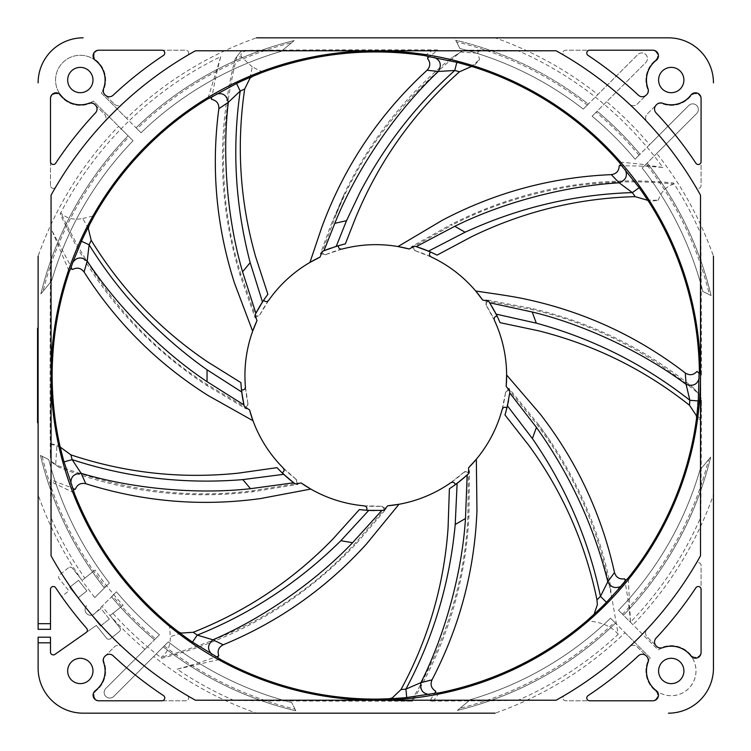 <?xml version="1.0" encoding="UTF-8"?>
<svg xmlns="http://www.w3.org/2000/svg" width="751" height="751" viewBox="0 0 751 751"><rect width="100%" height="100%" fill="white"/><g stroke="black" fill="none" stroke-linecap="round" stroke-linejoin="round"><path stroke-width="0.56" stroke-dasharray="3.75 2.82" d="M92.983 80.038A12.664 12.664 0 0 0 73.992 69.073A12.664 12.664 0 0 0 73.992 91.002A12.664 12.664 0 0 0 92.983 80.038M92.983 670.962A12.664 12.664 0 0 1 73.992 681.927A12.664 12.664 0 0 1 73.992 659.998A12.664 12.664 0 0 1 92.983 670.962A12.664 12.664 0 0 1 73.992 681.927A12.664 12.664 0 0 1 73.992 659.998A12.664 12.664 0 0 1 92.983 670.962A12.664 12.664 0 0 1 73.992 681.927A12.664 12.664 0 0 1 73.992 659.998A12.664 12.664 0 0 1 92.983 670.962M50.495 185.572L50.495 99.339A5.633 5.633 0 0 1 60.521 95.828A25.327 25.327 0 0 0 89.331 103.704A5.633 5.633 0 0 1 95.321 104.99L104.333 114.002A5.633 5.633 0 0 1 104.464 121.822A371.435 371.435 0 0 0 55.734 186.999A2.816 2.816 0 0 1 50.495 185.572L50.495 99.339A5.633 5.633 0 0 1 60.521 95.828A25.327 25.327 0 0 0 89.331 103.704A5.633 5.633 0 0 1 95.321 104.99L104.333 114.002A5.633 5.633 0 0 1 104.464 121.822A371.435 371.435 0 0 0 55.734 186.999A2.816 2.816 0 0 1 50.495 185.572M114.283 104.051A5.633 5.633 0 0 0 122.103 104.182A371.435 371.435 0 0 1 187.281 55.452A2.816 2.816 0 0 0 185.854 50.214L99.62 50.214A5.633 5.633 0 0 0 96.109 60.24A25.327 25.327 0 0 1 103.985 89.059A5.633 5.633 0 0 0 105.271 95.039L114.283 104.051A5.633 5.633 0 0 0 122.103 104.182A371.435 371.435 0 0 1 187.281 55.452A2.816 2.816 0 0 0 185.854 50.214L99.62 50.214A5.633 5.633 0 0 0 96.109 60.24A25.327 25.327 0 0 1 103.985 89.059A5.633 5.633 0 0 0 105.271 95.039L114.283 104.051M267.882 294.261L254.936 314.331L255.133 317.973L259.968 314.613A130.843 130.843 0 0 1 309.919 262.437M244.948 50.392L240.836 51.443L235.176 58.775C216.701 131.378 218.334 203.474 240.076 275.054L255.133 317.973M427.544 58.503L437.683 49.951A15322.4 15320.062 90 0 0 244.948 50.373L409.727 50.749M624.428 578.833A404.855 403.869 -5.4 0 1 630.502 622.128A354.556 354.556 0 0 0 700.796 517.167A15383.446 15381.109 180 0 0 701.434 399.992L700.561 396.021L693.164 387.647C645.203 348.633 591.018 322.141 530.619 308.201L485.925 299.78L486.423 305.648A130.843 130.843 0 0 1 506.625 374.993M435.589 691.108L429.901 701.077A14143.883 14141.734 -90 0 0 517.542 700.476A354.556 354.556 0 0 0 618.195 634.229L611.004 593.102L610.385 585.123C598.331 525.644 574.083 471.759 537.66 423.48L508.831 388.295L505.442 393.102A130.843 130.843 0 0 1 476.341 459.218M218.719 655.679A404.855 403.869 74.6 0 1 177.133 669.179A354.556 354.556 0 0 0 234.096 700.514A16440.507 16438.001 -90 0 0 412.543 701.171C446.648 644.18 465.451 582.569 468.943 516.303L469.478 470.821L463.789 472.332A130.843 130.843 0 0 1 398.997 504.268M72.584 269.478L52.072 230.867A354.556 354.556 0 0 0 50.786 233.786A14776.77 14774.517 0 0 0 50.326 456.946L51.5 461.339L58.681 467.16C121.512 491.698 186.379 499.875 253.294 491.698L298.175 484.329L295.706 478.988A130.843 130.843 0 0 1 253.003 420.729M211.669 99.395A405.456 404.47 -166.3 0 1 220.775 56.625A354.556 354.556 0 0 0 60.193 213.904C92.561 285.427 141.592 342.719 207.257 385.779L246.384 408.985L247.924 403.306A130.843 130.843 0 0 1 252.655 331.219M619.2 165.933A404.855 403.869 -85.4 0 1 662.889 167.473A354.556 354.556 0 0 0 517.467 50.486A15322.4 15320.062 90 0 0 466.061 50.101L462.898 50.608L450.91 58.306C406.366 94.795 371.341 138.888 345.826 190.594L331.182 224.361L320.339 253.885L326.197 254.411A130.843 130.843 0 0 1 398.002 246.553M696.947 371.435A403.503 403.503 -140.7 0 1 701.453 375.134A15383.446 15381.109 180 0 0 700.805 233.843A354.556 354.556 0 0 0 673.516 182.991C595.383 175.265 521.25 189.074 451.135 224.418M437.054 255.124L415.04 245.868L452.299 225L451.144 224.418L411.482 246.694L415.632 250.872A130.843 130.843 0 0 1 475.693 291.003M655.454 60.24A5.633 5.633 0 0 0 651.943 50.214L565.71 50.214A2.816 2.816 0 0 0 564.283 55.452A371.435 371.435 0 0 1 629.46 104.182A5.633 5.633 0 0 0 637.28 104.051L646.292 95.039A5.633 5.633 0 0 0 647.578 89.059A25.327 25.327 0 0 1 655.454 60.24A5.633 5.633 0 0 0 651.943 50.214L565.71 50.214A2.816 2.816 0 0 0 564.283 55.452A371.435 371.435 0 0 1 629.46 104.182A5.633 5.633 0 0 0 637.28 104.051L646.292 95.039A5.633 5.633 0 0 0 647.578 89.059A25.327 25.327 0 0 1 655.454 60.24M655.454 690.76A5.633 5.633 0 0 1 651.943 700.786L565.71 700.786A2.816 2.816 0 0 1 564.283 695.548A371.435 371.435 0 0 0 629.46 646.818A5.633 5.633 0 0 1 637.28 646.949L646.292 655.961A5.633 5.633 0 0 1 647.578 661.941A25.327 25.327 0 0 0 655.454 690.76A5.633 5.633 0 0 1 651.943 700.786L565.71 700.786A2.816 2.816 0 0 1 564.283 695.548A371.435 371.435 0 0 0 629.46 646.818A5.633 5.633 0 0 1 637.28 646.949L646.292 655.961A5.633 5.633 0 0 1 647.578 661.941A25.327 25.327 0 0 0 655.454 690.76M691.042 655.172A25.327 25.327 0 0 0 662.222 647.296A5.633 5.633 0 0 1 656.243 646.01L647.231 636.998A5.633 5.633 0 0 1 647.099 629.178A371.435 371.435 0 0 0 695.83 564.001A2.816 2.816 0 0 1 701.068 565.428L701.068 651.661A5.633 5.633 0 0 1 691.042 655.172A25.327 25.327 0 0 0 662.222 647.296A5.633 5.633 0 0 1 656.243 646.01L647.231 636.998A5.633 5.633 0 0 1 647.099 629.178A371.435 371.435 0 0 0 695.83 564.001A2.816 2.816 0 0 1 701.068 565.428L701.068 651.661A5.633 5.633 0 0 1 691.042 655.172M701.068 99.339L701.068 185.572A2.816 2.816 0 0 1 695.83 186.999A371.435 371.435 0 0 0 647.099 121.822A5.633 5.633 0 0 1 647.231 114.002L656.243 104.99A5.633 5.633 0 0 1 662.222 103.704A25.327 25.327 0 0 0 691.042 95.828A5.633 5.633 0 0 1 701.068 99.339L701.068 185.572A2.816 2.816 0 0 1 695.83 186.999A371.435 371.435 0 0 0 647.099 121.822A5.633 5.633 0 0 1 647.231 114.002L656.243 104.99A5.633 5.633 0 0 1 662.222 103.704A25.327 25.327 0 0 0 691.042 95.828A5.633 5.633 0 0 1 701.068 99.339M187.281 695.548A2.816 2.816 0 0 1 185.854 700.786L99.62 700.786A5.633 5.633 0 0 1 96.109 690.76A25.327 25.327 0 0 0 103.985 661.941A5.633 5.633 0 0 1 105.271 655.961L114.283 646.949A5.633 5.633 0 0 1 122.103 646.818A371.435 371.435 0 0 0 187.281 695.548A2.816 2.816 0 0 1 185.854 700.786L99.62 700.786A5.633 5.633 0 0 1 96.109 690.76A25.327 25.327 0 0 0 103.985 661.941A5.633 5.633 0 0 1 105.271 655.961L114.283 646.949A5.633 5.633 0 0 1 122.103 646.818A371.435 371.435 0 0 0 187.281 695.548M75.372 489.164L50.467 479.711A14776.77 14774.517 0 0 0 50.786 517.214A354.556 354.556 0 0 0 84.854 578.148L82.094 580.345L72.453 568.235A2.816 2.816 0 0 0 68.501 567.784L59.695 574.797A2.816 2.816 0 0 0 59.245 578.749L68.876 590.859L61.685 596.576A384.099 384.099 0 0 1 55.649 587.751A2.816 2.816 0 0 0 50.495 589.3L50.495 623.687L38.113 623.687L38.113 256.157A358.143 358.143 0 0 1 118.592 126.271L129.088 136.766A343.301 343.301 0 0 0 42.938 291.435L51.622 280.93A337.668 337.668 0 0 1 133.068 140.747A337.668 337.668 0 0 0 51.622 280.93A337.668 337.668 0 0 1 133.068 140.747A337.668 337.668 0 0 0 51.622 280.93A337.668 337.668 0 0 1 133.068 140.747L128.092 135.771L133.068 140.747A337.668 337.668 0 0 0 51.622 280.93L40.864 293.932L51.622 280.93A337.668 337.668 0 0 1 133.068 140.747A337.668 337.668 0 0 0 51.622 280.93L42.938 291.435M38.113 637.195L38.113 642.818L38.113 637.195L50.495 637.195L50.495 652.084L50.495 637.195L38.113 637.195L38.113 668.146L38.113 642.818L50.495 642.818L50.495 652.084A2.816 2.816 0 0 0 54.926 654.393L96.344 625.386L106.539 638.209A2.816 2.816 0 0 0 110.491 638.66L119.306 631.647A2.816 2.816 0 0 0 119.756 627.695L110.068 615.529A281.39 281.39 0 0 0 112.866 613.379A354.556 354.556 0 0 0 161.84 658.233C237.917 638.763 302.85 600.434 356.641 543.245L386.286 508.746L380.954 506.24A130.843 130.843 0 0 1 310.792 489.07M459.847 708.343L470.351 699.65A337.668 337.668 0 0 0 610.535 618.214L615.51 623.189L610.535 618.214A337.668 337.668 0 0 1 470.351 699.65A337.668 337.668 0 0 0 610.535 618.214A337.668 337.668 0 0 1 470.351 699.65A337.668 337.668 0 0 0 610.535 618.214A337.668 337.668 0 0 1 470.351 699.65L459.847 708.343A343.301 343.301 0 0 0 614.515 622.194L625.01 632.689A358.143 358.143 0 0 1 495.125 713.168L83.136 713.168A45.022 45.022 0 0 1 38.113 668.146A45.022 45.022 0 0 0 83.136 713.168L256.438 713.168A358.143 358.143 0 0 1 153.702 656.477L113.748 696.43A5.633 5.633 0 0 1 105.788 696.43A5.633 5.633 0 0 1 105.788 688.47L144.943 649.315A358.143 358.143 0 0 1 101.967 606.339L112.5 595.806A343.301 343.301 0 0 0 155.476 638.782L159.475 634.792A337.668 337.668 0 0 1 116.489 591.807A337.668 337.668 0 0 0 159.475 634.792A337.668 337.668 0 0 1 116.489 591.807A337.668 337.668 0 0 0 159.475 634.792A337.668 337.668 0 0 1 116.489 591.807L111.495 596.801L116.489 591.807A337.668 337.668 0 0 0 159.475 634.792L144.943 649.315M456.542 41.84L459.875 48.468A337.668 337.668 0 0 1 583.274 109.111L587.291 105.093A343.301 343.301 0 0 0 456.542 41.84L454.571 37.832L495.125 37.832A358.143 358.143 0 0 1 597.862 94.523L637.815 54.57A5.633 5.633 0 0 1 645.776 54.57A5.633 5.633 0 0 1 645.776 62.53L606.62 101.685A358.143 358.143 0 0 1 649.596 144.661L688.751 105.506A5.633 5.633 0 0 1 696.712 105.506A5.633 5.633 0 0 1 696.712 113.467L656.75 153.42A358.143 358.143 0 0 1 713.45 256.157L713.45 668.146A45.022 45.022 0 0 1 668.428 713.168A45.022 45.022 0 0 0 713.45 668.146L713.45 494.843A358.143 358.143 0 0 1 632.971 624.729L622.476 614.234A343.301 343.301 0 0 0 708.625 459.565L699.932 470.07A337.668 337.668 0 0 1 618.495 610.253A337.668 337.668 0 0 0 699.932 470.07A337.668 337.668 0 0 1 618.495 610.253A337.668 337.668 0 0 0 699.932 470.07A337.668 337.668 0 0 1 618.495 610.253L623.471 615.229L618.495 610.253A337.668 337.668 0 0 0 699.932 470.07L710.699 457.068L699.932 470.07A337.668 337.668 0 0 1 618.495 610.253A337.668 337.668 0 0 0 699.932 470.07L708.625 459.565M291.717 42.657L281.212 51.35A337.668 337.668 0 0 0 141.028 132.786L136.053 127.811L141.028 132.786A337.668 337.668 0 0 1 281.212 51.35A337.668 337.668 0 0 0 141.028 132.786A337.668 337.668 0 0 1 281.212 51.35A337.668 337.668 0 0 0 141.028 132.786A337.668 337.668 0 0 1 281.212 51.35L291.717 42.657A343.301 343.301 0 0 0 137.048 128.806L126.553 118.311A358.143 358.143 0 0 1 256.438 37.832L668.428 37.832A45.022 45.022 0 0 1 713.45 82.854A45.022 45.022 0 0 0 668.428 37.832L454.571 37.832L459.875 48.468A337.668 337.668 0 0 1 583.274 109.111L588.286 104.098A344.7 344.7 0 0 0 455.716 40.197L459.875 48.468A337.668 337.668 0 0 1 583.274 109.111L588.286 104.098A344.7 344.7 0 0 0 455.716 40.197L459.875 48.468A337.668 337.668 0 0 1 583.274 109.111L588.286 104.098A344.7 344.7 0 0 0 455.716 40.197A344.7 344.7 0 0 1 588.286 104.098L583.274 109.111A337.668 337.668 0 0 0 459.875 48.468A337.668 337.668 0 0 1 583.274 109.111A337.668 337.668 0 0 0 459.875 48.468A337.668 337.668 0 0 1 583.274 109.111L597.862 94.523M83.136 37.832A45.022 45.022 0 0 0 38.113 82.854A45.022 45.022 0 0 1 83.136 37.832A45.022 45.022 0 0 0 38.113 82.854M683.908 670.962A12.664 12.664 0 0 0 664.907 659.998A12.664 12.664 0 0 0 664.907 681.927A12.664 12.664 0 0 0 683.908 670.962M683.908 80.038A12.664 12.664 0 0 1 664.907 91.002A12.664 12.664 0 0 1 664.907 69.073A12.664 12.664 0 0 1 683.908 80.038A12.664 12.664 0 0 1 664.907 91.002A12.664 12.664 0 0 1 664.907 69.073A12.664 12.664 0 0 1 683.908 80.038A12.664 12.664 0 0 1 664.907 91.002A12.664 12.664 0 0 1 664.907 69.073A12.664 12.664 0 0 1 683.908 80.038M587.291 105.093L637.815 54.57A5.633 5.633 0 0 1 645.776 54.57A5.633 5.633 0 0 1 645.776 62.53L592.088 116.208A337.668 337.668 0 0 1 635.074 159.193L688.751 105.506A5.633 5.633 0 0 1 696.712 105.506A5.633 5.633 0 0 1 696.712 113.467L642.171 167.999A337.668 337.668 0 0 1 702.814 291.407L709.442 294.739A343.301 343.301 0 0 0 646.179 163.99M713.45 82.854A45.022 45.022 0 0 0 668.428 37.832M656.75 153.42L642.171 167.999A337.668 337.668 0 0 1 702.814 291.407A337.668 337.668 0 0 0 642.171 167.999A337.668 337.668 0 0 1 702.814 291.407A337.668 337.668 0 0 0 642.171 167.999L647.184 162.995A344.7 344.7 0 0 1 711.084 295.565A344.7 344.7 0 0 0 647.184 162.995L642.171 167.999A337.668 337.668 0 0 1 702.814 291.407L711.084 295.565A344.7 344.7 0 0 0 647.184 162.995L642.171 167.999A337.668 337.668 0 0 1 702.814 291.407L711.084 295.565A344.7 344.7 0 0 0 647.184 162.995L642.171 167.999A337.668 337.668 0 0 1 702.814 291.407L709.442 294.739M78.489 580.335L86.891 590.906L78.085 597.918L69.674 587.348L78.489 580.335L69.674 587.348L78.085 597.918L86.891 590.906L78.489 580.335M112.5 595.806L94.645 613.651A5.633 5.633 0 0 1 93.058 614.769L100.906 608.526L109.317 619.096L100.512 626.099L92.101 615.529L93.058 614.769A5.633 5.633 0 0 1 86.684 605.7A5.633 5.633 0 0 0 86.684 613.651A5.633 5.633 0 0 0 94.645 613.651L101.967 606.339M38.113 494.843L38.113 629.31L50.495 629.31L38.113 629.31L38.113 494.843A358.143 358.143 0 0 0 94.804 597.58L109.393 583.001A337.668 337.668 0 0 1 48.749 459.593L42.122 456.261A343.301 343.301 0 0 0 105.375 587.01M38.113 623.687L38.113 629.31L50.495 629.31L50.495 589.3L50.495 623.687M55.649 587.751A384.099 384.099 0 0 0 86.665 628.362A2.816 2.816 0 0 1 86.158 632.52L54.926 654.393L86.158 632.52A2.816 2.816 0 0 0 86.665 628.362A384.099 384.099 0 0 1 55.649 587.751A2.816 2.816 0 0 0 50.495 589.3M94.804 597.58L109.393 583.001A337.668 337.668 0 0 1 48.749 459.593L40.47 455.435L48.749 459.593A337.668 337.668 0 0 0 109.393 583.001A337.668 337.668 0 0 1 48.749 459.593A337.668 337.668 0 0 0 109.393 583.001A337.668 337.668 0 0 1 48.749 459.593L42.122 456.261M164.272 645.907A343.301 343.301 0 0 0 295.021 709.16L291.688 702.532A337.668 337.668 0 0 1 168.28 641.889L113.748 696.43A5.633 5.633 0 0 1 105.788 696.43A5.633 5.633 0 0 1 105.788 688.47L155.476 638.782M295.021 709.16L291.688 702.532A337.668 337.668 0 0 1 168.28 641.889L163.277 646.902A344.7 344.7 0 0 0 295.847 710.803L291.688 702.532A337.668 337.668 0 0 1 168.28 641.889L163.277 646.902A344.7 344.7 0 0 0 295.847 710.803L291.688 702.532A337.668 337.668 0 0 1 168.28 641.889L163.277 646.902A344.7 344.7 0 0 0 295.847 710.803A344.7 344.7 0 0 1 163.277 646.902L168.28 641.889A337.668 337.668 0 0 0 291.688 702.532A337.668 337.668 0 0 1 168.28 641.889A337.668 337.668 0 0 0 291.688 702.532A337.668 337.668 0 0 1 168.28 641.889L153.702 656.477M38.113 668.146A45.022 45.022 0 0 0 83.136 713.168M50.495 652.084A2.816 2.816 0 0 0 54.926 654.393M37.55 408.553L38.113 383.63L38.113 400.696L37.55 400.696L38.113 400.696L37.55 400.696L37.55 396.772L38.113 396.772M37.55 396.772L37.55 402.602L37.55 391.468L38.113 391.468L38.113 395.373L37.55 395.373L37.55 394.294L38.113 394.294M38.113 340.682L38.113 328.225L38.113 340.682M38.113 342.728L37.55 342.728L37.55 357.448L38.113 350.689L38.113 357.448L38.113 342.456L38.113 354.885M37.55 342.456L38.113 341.649M38.113 420.879L38.113 410.666L38.113 420.879L38.113 414.299L38.113 420.879L37.55 420.879L38.113 420.879L37.55 420.879L37.55 416.974L38.113 416.974M37.55 422.775L38.113 422.775L38.113 409.811L38.113 422.775L37.55 422.775L37.55 409.811L37.55 422.775L37.55 411.708L38.113 411.708L38.113 415.585L37.55 415.585L37.55 414.514L38.113 414.514M38.113 408.553L38.113 409.342M37.55 396.922L38.113 396.106M38.113 360.302L38.113 376.063L38.113 360.302L37.55 360.302L37.55 376.063L38.113 376.063L38.113 390.698L38.113 376.063L37.55 376.063L37.55 390.698L38.113 390.698M38.113 380.006L38.113 367.624L38.113 380.006L37.55 380.006L38.113 380.006M38.113 405.934L38.113 407.831L38.113 405.934L37.55 405.934L37.55 407.831L38.113 407.831L37.55 407.831L37.55 405.934L38.113 405.934M38.113 357.532L38.113 359.419L38.113 357.532L37.55 357.532L38.113 357.607L38.113 360.752L37.55 360.302M38.113 359.954L38.113 357.607M37.55 357.607L37.55 347.441L38.113 347.441L37.55 354.885M38.113 382.775L38.113 371.886L38.113 382.775M38.113 337.208L38.113 328.225L38.113 337.208L37.55 337.208M38.113 366.235L38.113 372.759L38.113 361.597L38.113 366.235L37.55 366.235M38.113 362.367L38.113 371.219L38.113 362.367L37.55 362.367L37.55 371.219L38.113 371.219L37.55 371.219L37.55 369.314L38.113 369.314L37.55 369.314L37.55 362.367L38.113 362.367M38.113 381.104L38.113 373.594L37.55 383.01L38.113 383.01L37.55 383.01L37.55 373.594L38.113 373.594L37.55 373.594L37.55 381.104L38.113 381.104L37.55 381.104L37.55 374.74L38.113 374.74L37.55 374.74L37.55 381.104L38.113 381.104M109.317 619.096L100.906 608.526L92.101 615.529L100.512 626.099L109.317 619.096M68.501 567.784L59.695 574.797A2.816 2.816 0 0 0 59.245 578.749L68.876 590.859L61.685 596.576A384.099 384.099 0 0 0 86.665 628.362A2.816 2.816 0 0 1 86.158 632.52L96.344 625.386L106.539 638.209A2.816 2.816 0 0 0 110.491 638.66L119.306 631.647A2.816 2.816 0 0 0 119.756 627.695L110.068 615.529A281.39 281.39 0 0 0 115.147 611.586L123.07 605.278A341.564 341.564 0 0 1 95.039 570.047L82.094 580.345L72.453 568.235A2.816 2.816 0 0 0 68.501 567.784M84.854 578.148L95.039 570.047M112.866 613.379L123.07 605.278M161.84 658.233L161.315 657.228C167.511 652.6 170.496 645.776 170.28 636.764L169.538 624.888M74.218 492.938L50.89 481.644L50.786 517.214M649.596 144.661L640.068 154.199A344.7 344.7 0 0 0 597.083 111.214L592.088 116.208A337.668 337.668 0 0 1 635.074 159.193L640.068 154.199A344.7 344.7 0 0 0 597.083 111.214L592.088 116.208A337.668 337.668 0 0 1 635.074 159.193L640.068 154.199A344.7 344.7 0 0 0 597.083 111.214L606.62 101.685M126.553 118.311L101.357 93.115A24.764 24.764 0 0 0 62.568 62.784A24.764 24.764 0 0 0 93.396 101.075L129.088 136.766M137.048 128.806L101.357 93.115A24.764 24.764 0 0 0 84.882 55.705A24.764 24.764 0 0 0 55.987 84.6A24.764 24.764 0 0 0 93.396 101.075L118.592 126.271M625.01 632.689L650.206 657.885A24.764 24.764 0 0 0 648.029 662.335A5.633 5.633 0 0 0 646.733 656.402L646.236 655.905A5.633 5.633 0 0 0 638.416 655.783A384.099 384.099 0 0 1 588.033 695.633A2.816 2.816 0 0 0 589.582 700.786L652.854 700.786A5.633 5.633 0 0 0 656.261 690.676A24.764 24.764 0 0 0 690.526 655.435A24.764 24.764 0 0 0 658.167 649.925L622.476 614.234M614.515 622.194L650.206 657.885A24.764 24.764 0 0 0 666.681 695.295A24.764 24.764 0 0 0 695.576 666.4A24.764 24.764 0 0 0 658.167 649.925L632.971 624.729M635.074 159.193L640.068 154.199A344.7 344.7 0 0 0 597.083 111.214L592.088 116.208A337.668 337.668 0 0 1 635.074 159.193A337.668 337.668 0 0 0 592.088 116.208A337.668 337.668 0 0 1 635.074 159.193A337.668 337.668 0 0 0 592.088 116.208A337.668 337.668 0 0 1 635.074 159.193M154.481 639.786L159.475 634.792A337.668 337.668 0 0 1 116.489 591.807A337.668 337.668 0 0 0 159.475 634.792L154.481 639.786A344.7 344.7 0 0 1 111.495 596.801A344.7 344.7 0 0 0 154.481 639.786A344.7 344.7 0 0 1 111.495 596.801A344.7 344.7 0 0 0 154.481 639.786M457.35 710.418L470.351 699.65L457.35 710.418A344.7 344.7 0 0 0 615.51 623.189A344.7 344.7 0 0 1 457.35 710.418A344.7 344.7 0 0 0 615.51 623.189A344.7 344.7 0 0 1 457.35 710.418M294.214 40.582L281.212 51.35L294.214 40.582A344.7 344.7 0 0 0 136.053 127.811A344.7 344.7 0 0 1 294.214 40.582A344.7 344.7 0 0 0 136.053 127.811A344.7 344.7 0 0 1 294.214 40.582M88.299 228.482L82.798 218.485C73.964 220.259 66.726 218.503 61.094 213.218L60.193 213.904M82.798 218.485L94.373 215.697A323.625 323.625 0 0 1 207.774 98.907L220.775 56.625M630.502 622.128L628.249 577.96A323.625 323.625 0 0 0 696.656 417.556L700.542 420.025L701.443 399.992M439.119 692.863L433.956 700.279L517.542 700.476M433.956 700.279L429.901 701.077M618.195 634.229C611.192 626.081 600.687 621.659 586.681 620.964M700.796 517.167L700.542 420.025M240.902 382.625L243.887 406.319L207.182 384.474C144.558 344.747 95.856 287.661 61.094 213.218M59.873 445.737A323.625 323.625 0 0 1 69.289 271.618L52.072 230.867M50.326 456.946L50.984 443.728L50.786 233.786M51.03 408.976L51.03 341.93M181.075 633.084L170.28 636.764M177.133 669.179L220.24 659.294A323.625 323.625 0 0 0 378.128 699.115L379.039 700.073L234.096 700.514M646.846 200.038L658.252 200.273L648.62 201.465A323.625 323.625 0 0 1 699.397 373.435L699.594 373.594M662.889 167.473L640.932 164.14L619.002 162.019A323.625 323.625 0 0 0 472.923 66.801L479.532 59.705L477.758 51.913L480.415 50.608L466.061 50.101M379.039 700.073L342.278 700.251M411.276 701.162L412.543 701.171M449.389 488.741L468.417 474.313L467.854 517.017C464.935 580.485 446.075 641.852 411.276 701.124L379.931 700.27M392.2 697.979L390.727 700.476M673.516 182.991L673.666 184.108C655.473 182.061 636.078 181.423 615.482 182.183C593.581 183.319 575.219 185.375 560.387 188.332C520.828 195.908 484.808 208.13 452.299 225M658.252 200.273C661.133 191.74 666.268 186.351 673.666 184.108M50.89 481.644L50.467 479.711M50.984 443.728L59.873 445.747M60.287 447.127L56.869 446.094C52.251 444.498 50.214 444.094 50.739 444.883M470.642 66.858L479.532 59.705M424.859 55.621L431.759 50.721L409.83 50.758M431.759 50.721L437.683 49.951M517.467 50.486L480.415 50.608M250.055 78.085L252.27 66.895L262.925 72.199M342.278 50.749L409.333 50.749M345.338 243.906L322.526 250.965L335.537 216.157C360.442 153.401 402.132 98.691 460.616 52.026L477.655 53.19M462.898 50.608L450.91 58.306M240.836 51.443L235.176 58.775M252.27 66.895L241.691 57.104L236.856 56.7C217.903 133.049 219.236 205.483 240.855 274.012L254.936 314.331A2.816 2.497 27.7 0 0 259.574 315.204M241.691 57.104C239.691 53.884 241.728 51.697 247.792 50.542M699.397 373.435L701.453 375.134M700.805 233.843L700.533 374.364M700.533 341.996L700.345 374.214M696.731 416.12L700.843 418.391M359.382 509.572L383.226 510.746L355.345 543.095C305.488 597.787 240.808 635.834 161.315 657.228M259.968 314.613L268.942 299.959M326.197 254.411L342.503 248.956M295.706 478.988L282.836 467.591M247.924 403.306L245.38 386.305M415.632 250.872L431.628 257.171M486.423 305.648L494.618 320.752M505.442 393.102L502.015 409.952M463.789 472.332L450.337 483.024M380.954 506.24L363.775 505.798M331.182 224.361L344.202 193.955L335.537 216.157M504.963 414.937L510.258 391.647L537.284 424.728L550.22 442.902C580.091 487.258 600.218 537.012 610.61 592.173L610.385 585.123M537.65 423.48L550.887 442.01L550.22 442.902M668.428 713.168A45.022 45.022 0 0 0 713.45 668.146M611.004 593.102L610.629 592.257M51.5 461.339A8.439 8.158 3.4 0 0 55.677 464.775L56.879 446.094M58.681 467.16L55.677 464.775C121.85 490.497 187.421 499.162 252.402 490.75L294.552 483.888L298.175 484.329M700.505 195.176L700.505 230.379M700.505 555.824L700.505 520.621M556.106 700.223L195.457 700.223M195.457 50.777L230.698 50.777M556.106 50.777L520.903 50.777M51.059 230.379L51.059 195.176M51.059 520.621L51.059 555.824M500.091 322.677L489.183 301.433L531.135 309.403C591.459 322.968 647.184 350.952 698.308 393.364L696.768 415.801M700.561 396.021L693.164 387.647M620.401 586.625L624.907 581.293M352.566 542.729L340.879 540.692M536.439 427.403L532.403 438.556M532.215 311.994L536.289 323.137M242.564 271.778L250.177 262.681M250.505 488.685L242.864 479.607M207.06 381.677L207.041 369.811M454.796 226.295L465.076 232.209M465.489 518.528L455.228 524.48M277.035 467.657L294.552 483.888A2.816 2.497 -52.3 0 0 296.223 479.476M381.668 506.287A2.816 2.497 -92.3 0 1 383.226 510.746L386.286 508.746M464.362 471.9A2.816 2.497 -132.3 0 1 468.417 474.313L469.478 470.821M505.601 392.407A2.816 2.497 -172.3 0 1 510.258 391.647L508.831 388.295M486.104 305.009A2.816 2.497 147.7 0 1 489.183 301.433L485.925 299.78M414.974 250.59A2.816 2.497 107.7 0 1 415.04 245.868L411.482 246.694M248.008 404.01A2.816 2.497 -12.3 0 1 243.887 406.319L246.384 408.985M325.512 254.617A2.816 2.497 67.7 0 1 322.526 250.965L320.339 253.885M366.141 510.22L366.526 510.248A135.067 135.067 0 0 0 368.769 510.389M374.402 510.558A135.067 135.067 0 0 0 379.865 510.502M454.993 484.902L455.303 484.677A135.067 135.067 0 0 0 457.115 483.334M506.784 408.394L506.878 408.018A135.067 135.067 0 0 0 507.404 405.822M508.549 400.311A135.067 135.067 0 0 0 509.441 394.923M497.275 316.49L497.106 316.143A135.067 135.067 0 0 0 496.101 314.125M430.924 252.205L430.567 252.045A135.067 135.067 0 0 0 428.502 251.144M338.767 245.605L338.391 245.708A135.067 135.067 0 0 0 330.891 248.112M263.93 299.79L263.714 300.109A135.067 135.067 0 0 0 262.475 301.986M241.428 389.394L241.475 389.778A135.067 135.067 0 0 0 241.728 392.022M281.794 472.501L282.076 472.773A135.067 135.067 0 0 0 283.709 474.322M141.028 132.786A337.668 337.668 0 0 1 281.212 51.35A337.668 337.668 0 0 0 141.028 132.786M109.393 583.001A337.668 337.668 0 0 1 48.749 459.593A337.668 337.668 0 0 0 109.393 583.001M610.535 618.214A337.668 337.668 0 0 1 470.351 699.65A337.668 337.668 0 0 0 610.535 618.214M40.47 455.435A344.7 344.7 0 0 0 104.38 588.005A344.7 344.7 0 0 1 40.47 455.435A344.7 344.7 0 0 0 104.38 588.005A344.7 344.7 0 0 1 40.47 455.435M128.092 135.771A344.7 344.7 0 0 0 40.864 293.932A344.7 344.7 0 0 1 128.092 135.771A344.7 344.7 0 0 0 40.864 293.932A344.7 344.7 0 0 1 128.092 135.771M623.471 615.229A344.7 344.7 0 0 0 710.699 457.068A344.7 344.7 0 0 1 623.471 615.229A344.7 344.7 0 0 0 710.699 457.068A344.7 344.7 0 0 1 623.471 615.229M95.302 60.324A5.633 5.633 0 0 1 98.7 50.214L161.981 50.214A2.816 2.816 0 0 1 163.53 55.367A384.099 384.099 0 0 0 113.148 95.217A5.633 5.633 0 0 1 105.328 95.095L104.83 94.598A5.633 5.633 0 0 1 103.535 88.665M55.649 163.249A2.816 2.816 0 0 1 50.495 161.7L50.495 98.419A5.633 5.633 0 0 1 60.606 95.02A24.764 24.764 0 0 0 88.947 103.253A5.633 5.633 0 0 1 94.879 104.549L95.377 105.046A5.633 5.633 0 0 1 95.499 112.866A384.099 384.099 0 0 0 55.649 163.249M646.236 95.095L646.733 94.598A5.633 5.633 0 0 0 648.029 88.665A24.764 24.764 0 0 1 656.261 60.324A5.633 5.633 0 0 0 652.854 50.214L589.582 50.214A2.816 2.816 0 0 0 588.033 55.367A384.099 384.099 0 0 1 638.416 95.217A5.633 5.633 0 0 0 646.236 95.095M701.068 98.419A5.633 5.633 0 0 0 690.958 95.02A24.764 24.764 0 0 1 662.617 103.253A5.633 5.633 0 0 0 656.684 104.549L656.186 105.046A5.633 5.633 0 0 0 656.064 112.866A384.099 384.099 0 0 1 695.914 163.249A2.816 2.816 0 0 0 701.068 161.7L701.068 98.419M656.261 690.676A24.764 24.764 0 0 1 648.029 662.335M105.328 655.905L104.83 656.402A5.633 5.633 0 0 0 103.535 662.335A24.764 24.764 0 0 1 95.302 690.676A5.633 5.633 0 0 0 98.7 700.786L161.981 700.786A2.816 2.816 0 0 0 163.53 695.633A384.099 384.099 0 0 1 113.148 655.783A5.633 5.633 0 0 0 105.328 655.905M695.914 587.751A2.816 2.816 0 0 1 701.068 589.3L701.068 652.581A5.633 5.633 0 0 1 690.958 655.98A24.764 24.764 0 0 0 662.617 647.747A5.633 5.633 0 0 1 656.684 646.451L656.186 645.954A5.633 5.633 0 0 1 656.064 638.134A384.099 384.099 0 0 0 695.914 587.751M50.495 642.818L50.495 637.195M37.55 383.376L37.55 367.624L37.55 383.376L38.113 383.376M37.55 375.5L38.113 375.5M37.55 367.624L38.113 367.624M37.55 370.994L38.113 370.994L37.55 370.994M37.55 390.698L37.55 376.063L38.113 376.063L37.55 376.063L37.55 361.597L38.113 361.597M37.55 357.532L37.55 359.419L38.113 359.419M38.113 406.056L38.113 407.455L37.55 407.455L37.55 399.335L38.113 399.335L38.113 398.002L37.55 398.002L37.55 402.714L38.113 402.714L38.113 399.335L38.113 406.056L38.113 402.733L37.55 402.733L37.55 406.056L38.113 406.056M38.113 357.448L38.113 358.847L37.55 358.847L37.55 357.448L38.113 357.448M37.55 350.689L38.113 350.689L38.113 349.337L37.55 349.337L37.55 350.689M37.55 416.974L37.55 415.021L38.113 415.021L37.55 414.299L37.55 416.533L38.113 416.533M37.55 415.021L37.55 414.299L37.55 415.021M37.55 414.514L37.55 413.031L38.113 413.031M37.55 413.031L37.55 410.666M37.55 416.533L37.55 420.879M38.113 379.302L38.113 376.026L38.113 379.302L37.55 379.302L37.55 380.776L38.113 380.776M37.55 380.776L37.55 376.026L38.113 376.026M37.55 376.026L37.55 377.387L38.113 377.387M37.55 377.387L37.55 378.476L38.113 378.476M37.55 394.294L37.55 379.49L38.113 379.49M37.55 379.49L37.55 377.49L38.113 377.49M37.55 377.49L37.55 371.886L37.55 372.759L38.113 372.759L37.55 372.759L37.55 361.597M37.55 378.476L37.55 379.302M37.55 348.248L38.113 352.998L37.55 352.998L37.55 344.878L38.113 344.878L38.113 343.545L37.55 343.545L37.55 348.248L38.113 348.248L38.113 351.59L38.113 344.878L38.113 348.248M37.55 342.728L37.55 346.295L38.113 346.295M37.55 346.295L37.55 344.334L38.113 344.334M37.55 344.334L37.55 341.686L38.113 341.686M37.55 341.686L38.113 340.982M37.55 340.982L37.55 338.382L38.113 338.382M37.55 338.382L37.55 336.11L38.113 336.11M37.55 336.11L37.55 334.186L38.113 334.186M37.55 334.186L37.55 333.031L38.113 333.031M37.55 333.031L37.55 330.196L38.113 330.196M37.55 330.196L37.55 328.225L38.113 328.225L37.55 328.225L37.55 331.914L38.113 331.914M37.55 331.914L37.55 333.97L38.113 333.97M37.55 333.97L37.55 337.312L38.113 337.312M37.55 337.312L37.55 339.095L38.113 339.095M38.113 417.265L38.113 413.979L38.113 417.265L37.55 417.265L37.55 418.748L38.113 418.748M37.55 418.748L37.55 413.979L38.113 413.979M37.55 413.979L37.55 415.341L38.113 415.341M37.55 415.341L37.55 416.439L38.113 416.439M37.55 420.767L38.113 420.767M37.55 417.453L38.113 417.453M37.55 415.444L38.113 415.444M37.55 411.83L38.113 411.83M37.55 413.425L38.113 413.425M37.55 419.274L38.113 419.274M37.55 416.439L37.55 417.265M37.55 339.095L37.55 337.086L38.113 337.086M37.55 337.086L37.55 330.111L38.113 330.111L37.55 330.111L37.55 328.225M37.55 368.121L38.113 368.121M37.55 390.154L38.113 390.154M37.55 394.791L38.113 394.078L37.55 394.078L38.113 394.81M37.55 383.63L38.113 383.63L37.55 383.63M37.55 388.258L38.113 388.258M37.55 396.321L38.113 396.321M37.55 402.602L38.113 402.602L37.55 402.602M37.55 392.801L38.113 392.801M37.55 390.417L38.113 390.417M37.55 392.642L38.113 392.642M37.55 396.725L38.113 396.725M37.55 397.561L38.113 397.561M37.55 398.574L38.113 398.574M639.063 155.194A343.301 343.301 0 0 0 596.087 112.218M207.257 385.779L207.182 384.474M355.345 543.095L356.641 543.245M468.943 516.303L467.854 517.017M253.294 491.698L252.402 490.75M240.085 275.044L240.855 274.012M530.628 308.21L531.135 309.403M37.55 354.106L38.113 354.106M37.55 348.276L38.113 348.276M37.55 394.472L38.113 394.472M38.113 413.604L37.55 413.604M38.113 393.374L37.55 393.374"/><path stroke-width="1.13" d="M263.714 300.109C265.356 302.212 267.093 302.165 268.942 299.959A130.843 130.843 0 0 1 320.048 257.114L309.919 262.437L321.728 227.487C344.08 166.581 379.199 114.171 427.056 70.256C430.483 66.482 430.652 62.568 427.544 58.503L428.051 56.475L424.859 55.621C369.483 47.426 315.504 52.945 262.925 72.199L252.618 76.358L250.055 78.085L244.685 89.003C236.302 145.769 239.963 201.719 255.669 256.842L267.882 294.261A135.067 135.067 0 0 0 262.475 301.986L255.884 313.308L242.564 271.778C226.877 218.325 222.193 154.105 228.285 102.361M497.106 316.143C494.468 316.509 493.632 318.048 494.618 320.752A130.843 130.843 0 0 1 506.174 386.427L506.625 374.993L540.166 414.008C576.787 461.264 601.57 514.106 614.496 572.525C616.045 577.378 619.359 579.481 624.428 578.833L625.93 580.279L628.249 577.96A323.615 323.615 0 0 0 696.656 417.556L696.215 415.312M506.878 408.018C504.616 406.601 502.992 407.239 502.015 409.952A130.843 130.843 0 0 1 468.643 467.685L476.341 459.218L476.951 510.661C474.632 570.403 459.65 626.813 432.003 679.871C430.07 684.593 431.252 688.329 435.561 691.089L435.796 693.173L439.119 692.863C494.44 681.514 543.63 657.547 586.681 620.964L594.116 614.224L597.345 604.715L596.961 599.88A315.063 315.063 0 0 0 600.453 596.378C588.606 539.687 565.916 487.08 532.393 438.556L536.439 427.394C570.309 475.148 594.107 526.582 607.812 581.715L600.453 596.378L606.47 602.302L620.73 586.691A323.428 323.428 0 0 0 624.973 581.668L625.93 580.279M455.303 484.677C454.486 482.133 452.825 481.588 450.337 483.024A130.843 130.843 0 0 1 387.666 505.808L398.997 504.268L366.404 544.071C326.225 588.352 278.49 621.922 223.197 644.799C218.691 647.174 217.199 650.798 218.719 655.679L217.555 657.407L220.24 659.294A323.615 323.615 0 0 0 378.128 699.115L389.206 698.73L392.2 697.979L400.987 689.559C428.314 639.12 444.001 585.292 448.065 528.075L449.389 488.741A135.067 135.067 0 0 0 457.115 483.334L467.178 474.951L465.489 518.528C461.94 574.168 444.395 636.031 420.964 682.612L405.906 689.118C433.28 638.078 449.718 583.189 455.219 524.48L465.498 518.528M282.076 472.773C284.432 471.525 284.685 469.797 282.836 467.591A130.843 130.843 0 0 1 249.52 409.83L253.003 420.729L208.14 395.533C157.56 363.653 116.208 322.479 84.074 272.003C80.958 267.966 77.128 267.131 72.584 269.478L70.678 268.633L69.289 271.618A323.615 323.615 0 0 0 59.873 445.737M241.475 389.778C244.084 390.342 245.38 389.178 245.38 386.305A130.843 130.843 0 0 1 256.992 320.639L252.655 331.219L234.481 283.089C216.232 226.154 211.022 168.027 218.851 108.707C219.057 103.619 216.663 100.512 211.679 99.395L210.759 97.517L207.774 98.907A323.615 323.615 0 0 0 94.373 215.697L89.153 225.507L88.299 228.482L91.2 240.301C121.211 289.182 159.982 329.68 207.501 361.813L240.902 382.625A135.067 135.067 0 0 0 241.728 392.022L243.962 404.92L207.06 381.677C160.658 350.792 115.842 304.643 87.219 261.076C81.521 256.542 76.715 256.983 72.791 262.437L81.437 241.278A323.503 323.503 0 0 1 89.153 225.507M338.391 245.708C338.297 248.374 339.668 249.463 342.503 248.956A130.843 130.843 0 0 1 409.182 248.985L398.002 246.553L442.245 220.296C495.153 192.434 551.487 177.217 611.267 174.626C616.318 173.941 618.965 171.05 619.2 165.943L620.889 164.713L619.002 162.019A323.615 323.615 0 0 0 472.923 66.801L471.515 66.482L459.509 71.767C413.228 112.838 378.391 162.019 354.998 219.301L345.338 243.906A135.067 135.067 0 0 0 336.232 246.356L323.916 250.787L334.815 223.338L346.53 220.663L336.232 246.356M430.567 252.045C428.783 254.026 429.131 255.734 431.628 257.171A130.843 130.843 0 0 1 482.686 300.053L475.693 291.003C490.572 293.312 510.905 295.885 526.46 299.33C584.888 311.994 637.834 336.542 685.297 372.994C689.596 375.707 693.483 375.19 696.947 371.435L699.397 373.425A323.615 323.615 0 0 0 648.62 201.465L647.747 200.32L635.158 196.64C577.801 198.245 523.344 211.566 471.778 236.612L437.054 255.124A135.067 135.067 0 0 0 428.502 251.144L416.214 246.628L454.796 226.295C504.193 201.747 566.902 185.826 619.162 182.812M366.526 510.248C367.53 507.779 366.61 506.296 363.775 505.798A130.843 130.843 0 0 1 301.123 482.959L310.792 489.07L260.24 498.608C201.005 506.7 142.85 501.734 85.792 483.719C80.817 482.63 77.344 484.451 75.372 489.164L73.363 489.746L74.218 492.938C94.814 545.001 126.581 588.981 169.538 624.888L178.297 631.732L181.075 633.084L193.223 632.286C246.572 611.154 293.19 580.007 333.078 538.842L359.382 509.572A135.067 135.067 0 0 0 368.769 510.389L381.865 510.427L352.566 542.729M92.983 80.038A12.664 12.664 0 0 0 73.992 69.073A12.664 12.664 0 0 0 73.992 91.002A12.664 12.664 0 0 0 92.983 80.038M92.983 670.962A12.664 12.664 0 0 1 73.992 681.927A12.664 12.664 0 0 1 73.992 659.998A12.664 12.664 0 0 1 92.983 670.962M50.495 637.195L38.113 637.195L50.495 637.195L50.495 652.084A2.816 2.816 0 0 0 54.926 654.393L86.158 632.52A2.816 2.816 0 0 0 86.665 628.362A384.099 384.099 0 0 1 55.649 587.751A2.816 2.816 0 0 0 50.495 589.3L50.495 629.31L38.113 629.31L38.113 256.157M38.113 668.146L38.113 642.818L38.113 668.146A45.022 45.022 0 0 0 83.136 713.168L256.438 713.168M495.125 713.168L83.136 713.168M668.428 713.168A45.022 45.022 0 0 0 713.45 668.146L713.45 494.843M713.45 256.157L713.45 668.146M713.45 82.854A45.022 45.022 0 0 0 668.428 37.832L495.125 37.832M256.438 37.832L668.428 37.832M83.136 37.832A45.022 45.022 0 0 0 38.113 82.854M95.499 112.866A384.099 384.099 0 0 0 55.649 163.249A2.816 2.816 0 0 1 50.495 161.7L50.495 98.419A5.633 5.633 0 0 1 60.606 95.02A24.764 24.764 0 0 0 88.947 103.253A5.633 5.633 0 0 1 94.879 104.549L95.377 105.046A5.633 5.633 0 0 1 95.499 112.866M700.505 230.379L700.505 195.176A371.435 371.435 0 0 0 556.106 50.777L195.457 50.777A371.435 371.435 0 0 0 51.059 195.176L51.059 555.824A371.435 371.435 0 0 0 195.457 700.223L556.106 700.223A371.435 371.435 0 0 0 700.505 555.824L700.505 230.379M113.148 95.217A5.633 5.633 0 0 1 105.328 95.095L104.83 94.598A5.633 5.633 0 0 1 103.535 88.665A24.764 24.764 0 0 0 95.302 60.324A5.633 5.633 0 0 1 98.7 50.214L161.981 50.214A2.816 2.816 0 0 1 163.53 55.367A384.099 384.099 0 0 0 113.148 95.217M646.236 95.095L646.733 94.598A5.633 5.633 0 0 0 648.029 88.665A24.764 24.764 0 0 1 656.261 60.324A5.633 5.633 0 0 0 652.854 50.214L589.582 50.214A2.816 2.816 0 0 0 588.033 55.367A384.099 384.099 0 0 1 638.416 95.217A5.633 5.633 0 0 0 646.236 95.095M701.068 98.419A5.633 5.633 0 0 0 690.958 95.02A24.764 24.764 0 0 1 662.617 103.253A5.633 5.633 0 0 0 656.684 104.549L656.186 105.046A5.633 5.633 0 0 0 656.064 112.866A384.099 384.099 0 0 1 695.914 163.249A2.816 2.816 0 0 0 701.068 161.7L701.068 98.419M646.236 655.905A5.633 5.633 0 0 0 638.416 655.783A384.099 384.099 0 0 1 588.033 695.633A2.816 2.816 0 0 0 589.582 700.786L652.854 700.786A5.633 5.633 0 0 0 656.261 690.676A24.764 24.764 0 0 1 648.029 662.335A5.633 5.633 0 0 0 646.733 656.402L646.236 655.905M105.328 655.905L104.83 656.402A5.633 5.633 0 0 0 103.535 662.335A24.764 24.764 0 0 1 95.302 690.676A5.633 5.633 0 0 0 98.7 700.786L161.981 700.786A2.816 2.816 0 0 0 163.53 695.633A384.099 384.099 0 0 1 113.148 655.783A5.633 5.633 0 0 0 105.328 655.905M656.064 638.134A384.099 384.099 0 0 0 695.914 587.751A2.816 2.816 0 0 1 701.068 589.3L701.068 652.581A5.633 5.633 0 0 1 690.958 655.98A24.764 24.764 0 0 0 662.617 647.747A5.633 5.633 0 0 1 656.684 646.451L656.186 645.954A5.633 5.633 0 0 1 656.064 638.134M658.58 670.962A12.664 12.664 0 0 0 671.244 683.626A12.664 12.664 0 0 0 683.908 670.962A12.664 12.664 0 0 0 671.244 658.298A12.664 12.664 0 0 0 658.58 670.962M658.58 80.038A12.664 12.664 0 0 1 671.244 67.374A12.664 12.664 0 0 1 683.908 80.038A12.664 12.664 0 0 1 671.244 92.702A12.664 12.664 0 0 1 658.58 80.038M50.495 589.3A2.816 2.816 0 0 1 55.649 587.751M54.926 654.393A2.816 2.816 0 0 1 50.495 652.084M73.363 489.746L64.023 461.884A323.503 323.503 0 0 1 60.296 447.108L59.873 445.747M60.287 447.127L70.876 454.862C125.323 472.97 181.057 479.072 238.076 473.177L277.035 467.657A135.067 135.067 0 0 0 283.709 474.322L293.716 482.771L250.505 488.685M699.087 373.172L698.28 400.959A323.503 323.503 0 0 1 696.731 416.12M700.486 375.5A324.704 324.704 0 0 1 375.782 700.204A324.704 324.704 0 0 1 51.077 375.5A324.704 324.704 0 0 1 375.782 50.796A324.704 324.704 0 0 1 700.486 375.5A324.723 324.723 0 0 1 375.782 700.223A324.723 324.723 0 0 1 51.059 375.5A324.723 324.723 0 0 1 375.782 50.777A324.723 324.723 0 0 1 700.505 375.5M217.555 657.407L192.481 642.067A323.503 323.503 0 0 1 178.297 631.732M435.777 693.164L406.713 697.519A323.503 323.503 0 0 1 389.206 698.73M620.889 164.713L639.195 187.703A323.503 323.503 0 0 1 647.747 200.32M428.051 56.475L456.852 62.314A323.503 323.503 0 0 1 471.515 66.482M210.749 97.517L236.574 83.474A323.503 323.503 0 0 1 252.618 76.358M70.678 268.633L72.791 262.437M696.205 415.331L689.446 405.211C644.471 369.567 594.191 344.775 538.598 330.806L500.091 322.677A135.067 135.067 0 0 0 496.101 314.125L489.596 302.766L532.215 311.994C586.005 325.014 644.123 353.064 686.076 384.334C693.004 386.634 697.369 384.568 699.172 378.119M685.297 372.994L686.085 384.315L689.869 400.292C644.292 364.442 593.102 338.729 536.289 323.137L532.215 311.984M611.267 174.626L619.162 182.793L632.323 192.603C574.402 194.425 518.659 207.633 465.076 232.219L454.787 226.295M416.214 246.628L414.43 246.084A135.067 135.067 0 0 1 428.502 251.144L465.085 232.219A168.834 168.834 0 0 0 465.076 232.219M427.056 70.256L438.349 71.439L454.74 70.491C416.12 104.98 384.55 145.581 360.029 192.284L346.53 220.663M218.851 108.707L228.266 102.361L240.207 91.096C231.946 148.426 235.27 205.624 250.177 262.681A168.834 168.834 0 0 0 250.177 262.681L242.554 271.787M84.074 272.003L87.2 261.085L89.116 244.779C119.634 294.007 158.949 335.678 207.041 369.811A168.834 168.834 0 0 0 207.041 369.811L207.06 381.686M85.792 483.719L81.174 473.346L72.152 459.631C127.229 477.72 184.136 484.386 242.864 479.607A168.834 168.834 0 0 0 242.864 479.607L250.505 488.694C195.495 494.843 131.284 488.366 81.174 473.327M223.197 644.799L212.993 639.824L197.269 635.111C251.041 613.605 298.907 582.128 340.879 540.682L352.576 542.729C314.519 582.72 261.019 619.124 212.984 639.805C207.529 644.64 207.135 649.446 211.82 654.252M103.535 88.665A24.764 24.764 0 0 0 95.302 60.324M648.029 662.335A24.764 24.764 0 0 0 656.261 690.676M596.961 599.88C585.47 543.677 562.893 492.356 529.23 445.916L504.963 414.937A135.067 135.067 0 0 0 507.404 405.822L509.722 392.933L536.439 427.403M508.549 400.311A135.067 135.067 0 0 1 507.404 405.822L532.393 438.565A168.834 168.834 0 0 0 532.393 438.556M620.73 586.691L618.589 588.709L620.401 586.625C614.731 588.728 610.544 587.085 607.822 581.706L614.496 572.525M193.223 632.286A315.063 315.063 0 0 0 197.269 635.111L192.481 642.067M400.987 689.559A315.063 315.063 0 0 0 405.906 689.118L406.713 697.519M432.003 679.871L420.973 682.621C419.884 689.822 422.682 693.755 429.356 694.431M635.158 196.64A315.063 315.063 0 0 0 632.323 192.603L639.195 187.703M619.153 182.784C625.94 180.146 627.949 175.753 625.198 169.632M91.2 240.301A315.063 315.063 0 0 0 89.116 244.779L81.437 241.278M81.174 473.355C73.898 473.515 70.5 476.951 70.998 483.644M70.876 454.862A315.063 315.063 0 0 0 72.152 459.631L64.023 461.884M228.257 102.361C226.83 95.217 222.859 92.476 216.354 94.128M244.685 89.003A315.063 315.063 0 0 0 240.207 91.096L236.574 83.474M334.805 223.338C357.138 167.529 396.997 110.416 438.359 71.448C441.841 65.046 440.565 60.399 434.51 57.48M459.509 71.767A315.063 315.063 0 0 0 454.74 70.491L456.852 62.314M689.446 405.211A315.063 315.063 0 0 0 689.869 400.292L698.28 400.959M618.589 588.709A323.127 323.127 0 0 0 624.907 581.293L624.945 581.527M50.495 642.818L38.113 642.818L38.113 637.195M242.864 479.598L283.709 474.322A135.067 135.067 0 0 0 295.199 483.897L293.716 482.771M295.199 483.897L301.123 482.959M379.865 510.502A135.067 135.067 0 0 0 383.733 510.333L381.865 510.427M383.733 510.333L387.666 505.808M455.219 524.48L457.115 483.334A135.067 135.067 0 0 0 468.54 473.674L467.178 474.951M468.54 473.674L468.643 467.685M509.441 394.923A135.067 135.067 0 0 0 509.948 391.083L509.722 392.933M509.948 391.083L506.174 386.427M536.289 323.137L496.101 314.125A135.067 135.067 0 0 0 488.572 301.198L489.596 302.766M488.572 301.198L482.686 300.053M414.43 246.084L409.182 248.985M250.177 262.672L262.475 301.986A135.067 135.067 0 0 0 255.04 314.969L255.884 313.308M255.04 314.969L256.992 320.639M207.041 369.802L241.728 392.022A135.067 135.067 0 0 0 244.375 406.742L243.962 404.92M244.375 406.742L249.52 409.83M330.891 248.112A135.067 135.067 0 0 0 322.198 251.519L323.916 250.787M322.198 251.519L320.048 257.114M340.87 540.682L368.769 510.389A135.067 135.067 0 0 0 374.402 510.558M38.113 361.597L37.55 361.597L37.55 360.302L38.113 360.302M37.55 342.456L37.55 357.532L38.113 357.532M37.55 357.532L37.55 359.419L38.113 359.419M37.55 396.922L37.55 409.342L38.113 409.342M37.55 359.419L37.55 360.302M38.113 409.811L37.55 409.811L37.55 420.879L38.113 420.879M37.55 420.879L37.55 422.775L38.113 422.775M37.55 410.666L38.113 410.666M37.55 412.872L38.113 412.872M37.55 417.763L38.113 417.763M37.55 418.767L38.113 418.767M38.113 371.886L37.55 371.886L37.55 382.775L38.113 382.775M37.55 382.775L37.55 384.775L38.113 384.775M37.55 373.895L38.113 373.895M37.55 375.481L38.113 375.481M37.55 381.292L38.113 381.292M38.113 328.225L37.55 328.225L37.55 340.682L38.113 340.682M37.55 340.682L37.55 341.649L38.113 341.649M37.55 337.208L38.113 337.208M37.55 339.095L38.113 339.095M37.55 330.233L38.113 330.233M37.55 361.597L37.55 366.235L38.113 366.235M37.55 366.235L37.55 368.121L38.113 368.121M37.55 368.121L37.55 372.759M37.55 384.775L37.55 388.258L38.113 388.258M37.55 388.258L37.55 390.154L38.113 390.154M37.55 390.154L37.55 394.791L38.113 394.791M37.55 394.472L37.55 396.725M38.113 623.687L50.495 623.687M606.47 602.302A323.503 323.503 0 0 1 594.116 614.224M37.55 408.553L38.113 408.553M37.55 359.954L38.113 359.954M37.55 414.693L38.113 414.693M37.55 354.096L38.113 354.096M38.113 396.106L37.55 396.106M38.113 354.885L37.55 354.885"/></g></svg>

